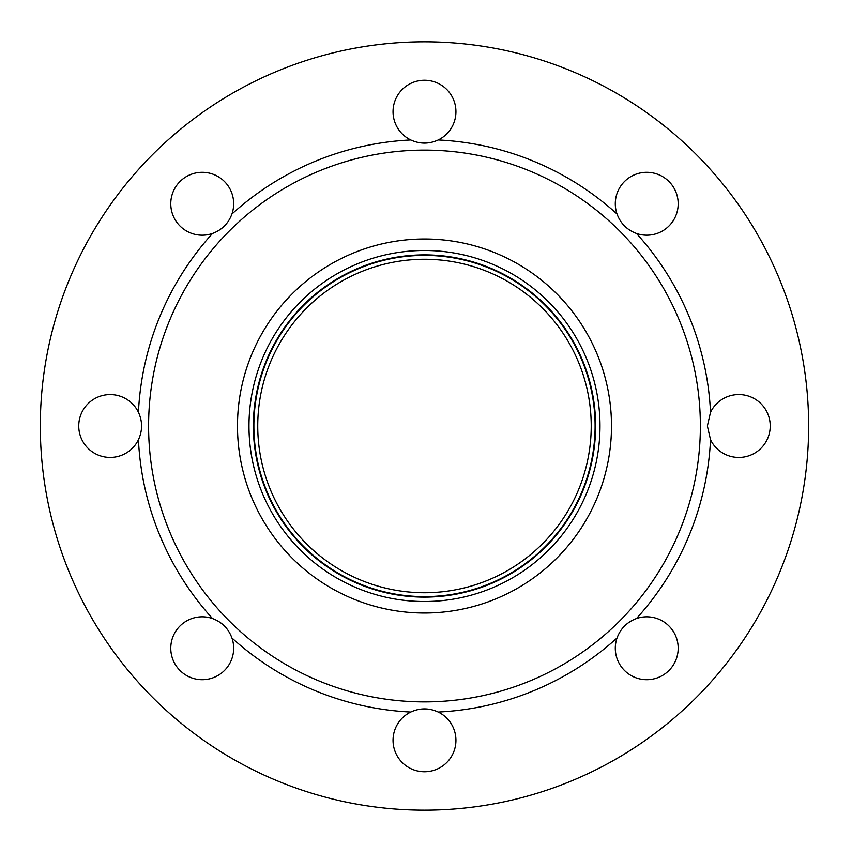 <?xml version="1.0" encoding="UTF-8"?>
<svg xmlns="http://www.w3.org/2000/svg" width="852" height="852" viewBox="0 0 852 852"><rect width="100%" height="100%" fill="white"/><g stroke="black" fill="none" stroke-linecap="round" stroke-linejoin="round"><path stroke-width="1.28" d="M668.958 181.519A31.428 31.428 0 0 1 636.465 233.459C627.029 229.933 620.554 223.458 617.029 214.022A31.428 31.428 0 0 1 668.958 181.519M668.958 670.481A31.428 31.428 0 0 1 617.029 637.978C620.554 628.542 627.029 622.067 636.465 618.541A31.428 31.428 0 0 1 668.958 670.481M180.006 670.481A31.428 31.428 0 0 1 212.51 618.541C221.946 622.067 228.421 628.542 231.936 637.978A31.428 31.428 0 0 1 180.006 670.481M180.006 181.519A31.428 31.428 0 0 1 231.936 214.022C228.421 223.458 221.946 229.933 212.51 233.459A31.428 31.428 0 0 1 180.006 181.519M78.746 426A31.428 31.428 0 0 1 138.439 412.262C142.625 421.42 142.625 430.579 138.439 439.738A31.428 31.428 0 0 1 78.746 426M424.488 771.742A31.428 31.428 0 0 1 410.749 712.038C419.908 707.852 429.067 707.852 438.226 712.038A31.428 31.428 0 0 1 424.488 771.742M770.229 426A31.428 31.428 0 0 1 710.525 439.738L707.362 426L710.525 412.262A31.428 31.428 0 0 1 770.229 426M424.488 80.258A31.428 31.428 0 0 1 438.226 139.962C429.067 144.148 419.908 144.148 410.749 139.962A31.428 31.428 0 0 1 424.488 80.258M700.376 426A275.899 275.899 0 0 0 286.538 187.067A275.899 275.899 0 0 0 286.538 664.933A275.899 275.899 0 0 0 700.376 426M710.525 412.262A286.368 286.368 0 0 0 636.465 233.459M617.029 214.022A286.368 286.368 0 0 0 438.226 139.962M410.749 139.962A286.368 286.368 0 0 0 231.936 214.022M212.51 233.459A286.368 286.368 0 0 0 138.439 412.262M138.439 439.738A286.368 286.368 0 0 0 212.51 618.541M231.936 637.978A286.368 286.368 0 0 0 410.749 712.038M438.226 712.038A286.368 286.368 0 0 0 617.029 637.978M636.465 618.541A286.368 286.368 0 0 0 710.525 439.738M808.644 426A384.156 384.156 0 0 0 232.404 93.305A384.156 384.156 0 0 0 232.404 758.695A384.156 384.156 0 0 0 808.644 426M611.502 426A187.014 187.014 0 0 0 330.981 264.045A187.014 187.014 0 0 0 330.981 587.955A187.014 187.014 0 0 0 611.502 426M253.363 426A171.124 171.124 0 0 0 424.488 597.124A171.124 171.124 0 0 0 595.612 426A171.124 171.124 0 0 0 424.488 254.876A171.124 171.124 0 0 0 253.363 426A171.124 171.124 0 0 1 424.488 254.876A171.124 171.124 0 0 1 595.612 426A171.124 171.124 0 0 1 424.488 597.124A171.124 171.124 0 0 1 253.363 426A171.124 171.124 0 0 1 424.488 254.876A171.124 171.124 0 0 1 595.612 426A171.124 171.124 0 0 1 424.488 597.124A171.124 171.124 0 0 1 253.363 426M257.741 426A166.747 166.747 0 0 1 507.856 281.597A166.747 166.747 0 0 1 507.856 570.403A166.747 166.747 0 0 1 257.741 426M237.474 426A187.014 187.014 0 0 1 517.995 264.045A187.014 187.014 0 0 1 517.995 587.955A187.014 187.014 0 0 1 237.474 426M424.488 596.613A170.613 170.613 0 0 1 253.875 426A170.613 170.613 0 0 1 424.488 255.387A170.613 170.613 0 0 1 595.101 426A170.613 170.613 0 0 1 424.488 596.613M248.976 426A175.512 175.512 0 0 1 424.488 250.488A175.512 175.512 0 0 1 599.989 426A175.512 175.512 0 0 1 424.488 601.512A175.512 175.512 0 0 1 248.976 426"/></g></svg>
